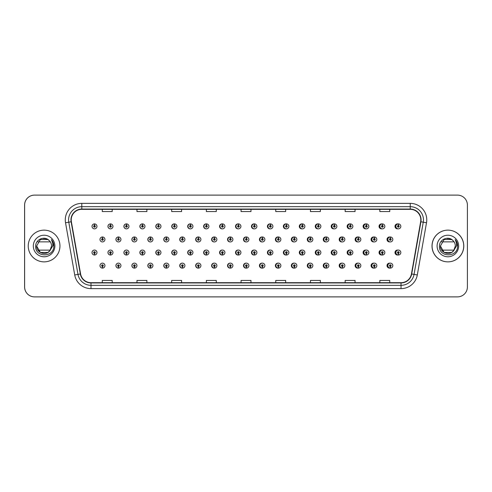 <?xml version="1.0" encoding="UTF-8"?>
<svg xmlns="http://www.w3.org/2000/svg" width="492" height="492" viewBox="0 0 492 492"><rect width="100%" height="100%" fill="white"/><g stroke="black" fill="none" stroke-linecap="round" stroke-linejoin="round"><path stroke-width="0.74" d="M112.963 226.375A2.478 2.478 0 0 0 110.595 223.897A2.478 2.478 0 0 1 112.963 226.375A2.478 2.478 0 0 1 110.485 228.854A2.478 2.478 0 0 1 108.006 226.375A2.478 2.478 0 0 1 110.38 223.897L110.448 225.545A0.824 0.824 0 0 0 109.661 226.375A0.824 0.824 0 0 0 110.485 227.199A0.824 0.824 0 0 0 111.315 226.375A0.824 0.824 0 0 0 110.522 225.545L110.595 223.897A2.478 2.478 0 0 0 107.963 226.375A2.478 2.478 0 0 0 110.466 228.854M128.959 226.375A2.478 2.478 0 0 0 126.585 223.897A2.478 2.478 0 0 1 128.959 226.375A2.478 2.478 0 0 1 126.481 228.854A2.478 2.478 0 0 1 124.002 226.375A2.478 2.478 0 0 1 126.37 223.897L126.444 225.545A0.824 0.824 0 0 0 125.651 226.375A0.824 0.824 0 0 0 126.481 227.199A0.824 0.824 0 0 0 127.305 226.375A0.824 0.824 0 0 0 126.518 225.545L126.585 223.897A2.478 2.478 0 0 0 123.91 226.375A2.478 2.478 0 0 0 126.432 228.848M142.582 223.909A2.478 2.478 0 0 0 139.857 226.375A2.478 2.478 0 0 0 142.403 228.848M158.572 223.909A2.478 2.478 0 0 0 155.804 226.375A2.478 2.478 0 0 0 158.375 228.848M174.562 223.915A2.478 2.478 0 0 0 171.745 226.375A2.478 2.478 0 0 0 174.34 228.848M190.312 223.897A2.478 2.478 0 0 0 187.692 226.375A2.478 2.478 0 0 0 190.312 228.848M206.277 223.903A2.478 2.478 0 0 0 203.639 226.375A2.478 2.478 0 0 0 206.277 228.848M222.249 223.903A2.478 2.478 0 0 0 219.586 226.375A2.478 2.478 0 0 0 222.249 228.842M238.22 223.903A2.478 2.478 0 0 0 235.533 226.375A2.478 2.478 0 0 0 238.22 228.842M254.186 223.903A2.478 2.478 0 0 0 251.48 226.375A2.478 2.478 0 0 0 254.186 228.842M270.157 223.909A2.478 2.478 0 0 0 267.427 226.375A2.478 2.478 0 0 0 270.157 228.835M286.129 223.909A2.478 2.478 0 0 0 283.374 226.375A2.478 2.478 0 0 0 286.129 228.835M302.094 223.915A2.478 2.478 0 0 0 299.314 226.375A2.478 2.478 0 0 0 302.094 228.835M318.066 223.915A2.478 2.478 0 0 0 315.261 226.375A2.478 2.478 0 0 0 318.066 228.829M334.037 223.922A2.478 2.478 0 0 0 331.208 226.375A2.478 2.478 0 0 0 334.037 228.829M350.003 223.922A2.478 2.478 0 0 0 347.155 226.375A2.478 2.478 0 0 0 350.003 228.823M365.974 223.928A2.478 2.478 0 0 0 363.102 226.375A2.478 2.478 0 0 0 365.974 228.817M381.94 223.928A2.478 2.478 0 0 0 379.049 226.375A2.478 2.478 0 0 0 381.94 228.817M397.911 223.934A2.478 2.478 0 0 0 394.996 226.375A2.478 2.478 0 0 0 397.911 228.811M246.191 263.159A2.478 2.478 0 0 0 243.503 265.625A2.478 2.478 0 0 0 246.191 268.097M246.295 268.085A2.478 2.478 0 0 0 246.504 268.048L246.449 266.781M230.225 263.159A2.478 2.478 0 0 0 227.556 265.625A2.478 2.478 0 0 0 230.225 268.097M230.299 268.091A2.478 2.478 0 0 0 230.514 268.06L230.459 266.781M214.254 263.152A2.478 2.478 0 0 0 211.615 265.625A2.478 2.478 0 0 0 214.254 268.097M211.935 265.625A2.478 2.478 0 0 0 214.309 268.103A2.478 2.478 0 0 1 211.935 265.625A2.478 2.478 0 0 1 214.414 263.146A2.478 2.478 0 0 1 216.892 265.625A2.478 2.478 0 0 1 214.524 268.103L214.45 266.455A0.824 0.824 0 0 0 215.244 265.625A0.824 0.824 0 0 0 214.414 264.801A0.824 0.824 0 0 0 213.59 265.625A0.824 0.824 0 0 0 214.377 266.455L214.309 268.103A2.478 2.478 0 0 0 214.524 268.066L214.463 266.781M198.282 263.152A2.478 2.478 0 0 0 195.668 265.625A2.478 2.478 0 0 0 198.282 268.103M195.945 265.625A2.478 2.478 0 0 0 198.313 268.103A2.478 2.478 0 0 1 195.945 265.625A2.478 2.478 0 0 1 198.424 263.146A2.478 2.478 0 0 1 200.902 265.625A2.478 2.478 0 0 1 198.528 268.103L198.46 266.455A0.824 0.824 0 0 0 199.248 265.625A0.824 0.824 0 0 0 198.424 264.801A0.824 0.824 0 0 0 197.593 265.625A0.824 0.824 0 0 0 198.387 266.455L198.313 268.103A2.478 2.478 0 0 0 198.528 268.072L198.473 266.781M166.345 263.152A2.478 2.478 0 0 0 163.775 265.625A2.478 2.478 0 0 0 166.542 268.091L166.487 266.781M182.317 263.152A2.478 2.478 0 0 0 179.721 265.625A2.478 2.478 0 0 0 182.538 268.085L182.483 266.781M118.437 263.146A2.478 2.478 0 0 0 115.934 265.625A2.478 2.478 0 0 0 118.566 268.103L118.498 266.455A0.824 0.824 0 0 0 119.285 265.625A0.824 0.824 0 0 0 118.461 264.801A0.824 0.824 0 0 0 117.631 265.625A0.824 0.824 0 0 0 118.424 266.455L118.443 265.957A0.332 0.332 0 0 1 118.129 265.625A0.332 0.332 0 0 1 118.461 265.299A0.332 0.332 0 0 1 118.793 265.625A0.332 0.332 0 0 1 118.474 265.957L118.498 266.455M134.408 263.152A2.478 2.478 0 0 0 131.881 265.625A2.478 2.478 0 0 0 134.562 268.097L134.488 266.455A0.824 0.824 0 0 0 135.282 265.625A0.824 0.824 0 0 0 134.451 264.801A0.824 0.824 0 0 0 133.627 265.625A0.824 0.824 0 0 0 134.414 266.455L134.439 265.957A0.332 0.332 0 0 1 134.119 265.625A0.332 0.332 0 0 1 134.451 265.299A0.332 0.332 0 0 1 134.783 265.625A0.332 0.332 0 0 1 134.47 265.957L134.488 266.455M150.374 263.152A2.478 2.478 0 0 0 147.828 265.625A2.478 2.478 0 0 0 150.552 268.091L150.497 266.781M262.162 263.159A2.478 2.478 0 0 0 259.45 265.625A2.478 2.478 0 0 0 262.162 268.097M278.128 263.165A2.478 2.478 0 0 0 275.397 265.625A2.478 2.478 0 0 0 278.128 268.091M294.099 263.165A2.478 2.478 0 0 0 291.344 265.625A2.478 2.478 0 0 0 294.099 268.091M310.071 263.165A2.478 2.478 0 0 0 307.291 265.625A2.478 2.478 0 0 0 310.071 268.085M326.036 263.171A2.478 2.478 0 0 0 323.238 265.625A2.478 2.478 0 0 0 326.036 268.085M342.008 263.171A2.478 2.478 0 0 0 339.185 265.625A2.478 2.478 0 0 0 342.008 268.078M357.979 263.177A2.478 2.478 0 0 0 355.132 265.625A2.478 2.478 0 0 0 357.979 268.078M373.945 263.183A2.478 2.478 0 0 0 371.073 265.625A2.478 2.478 0 0 0 373.945 268.072M389.916 263.183A2.478 2.478 0 0 0 387.019 265.625A2.478 2.478 0 0 0 389.916 268.072M102.434 266.455L102.361 268.103A2.478 2.478 0 0 0 102.576 268.103L102.502 266.455A0.824 0.824 0 0 0 103.295 265.625A0.824 0.824 0 0 0 102.465 264.801A0.824 0.824 0 0 0 101.641 265.625A0.824 0.824 0 0 0 102.434 266.455L102.453 265.957A0.332 0.332 0 0 1 102.139 265.625A0.332 0.332 0 0 1 102.465 265.299A0.332 0.332 0 0 1 102.797 265.625A0.332 0.332 0 0 1 102.484 265.957L102.502 266.455M238.22 250.071A2.478 2.478 0 0 0 235.533 252.544A2.478 2.478 0 0 0 238.22 255.01M235.951 252.544A2.478 2.478 0 0 0 238.319 255.016A2.478 2.478 0 0 1 235.951 252.544A2.478 2.478 0 0 1 238.429 250.065A2.478 2.478 0 0 1 240.908 252.544A2.478 2.478 0 0 1 238.534 255.016L238.46 253.368A0.824 0.824 0 0 0 239.253 252.544A0.824 0.824 0 0 0 238.429 251.713A0.824 0.824 0 0 0 237.599 252.544A0.824 0.824 0 0 0 238.392 253.368L238.319 255.016A2.478 2.478 0 0 0 238.534 254.967M222.249 250.071A2.478 2.478 0 0 0 219.586 252.544A2.478 2.478 0 0 0 222.249 255.016M219.955 252.544A2.478 2.478 0 0 0 222.329 255.016A2.478 2.478 0 0 1 219.955 252.544A2.478 2.478 0 0 1 222.433 250.065A2.478 2.478 0 0 1 224.912 252.544A2.478 2.478 0 0 1 222.544 255.016L222.47 253.368A0.824 0.824 0 0 0 223.257 252.544A0.824 0.824 0 0 0 222.433 251.713A0.824 0.824 0 0 0 221.609 252.544A0.824 0.824 0 0 0 222.396 253.368L222.329 255.016A2.478 2.478 0 0 0 222.538 254.973M206.277 250.071A2.478 2.478 0 0 0 203.639 252.544A2.478 2.478 0 0 0 206.277 255.016M203.965 252.544A2.478 2.478 0 0 0 206.333 255.016A2.478 2.478 0 0 1 203.965 252.544A2.478 2.478 0 0 1 206.443 250.065A2.478 2.478 0 0 1 208.922 252.544A2.478 2.478 0 0 1 206.548 255.016L206.48 253.368A0.824 0.824 0 0 0 207.267 252.544A0.824 0.824 0 0 0 206.443 251.713A0.824 0.824 0 0 0 205.613 252.544A0.824 0.824 0 0 0 206.406 253.368L206.333 255.016A2.478 2.478 0 0 0 206.548 254.985M158.375 250.065A2.478 2.478 0 0 0 155.804 252.544A2.478 2.478 0 0 0 158.572 255.004L158.498 253.368A0.824 0.824 0 0 0 159.291 252.544A0.824 0.824 0 0 0 158.467 251.713A0.824 0.824 0 0 0 157.637 252.544A0.824 0.824 0 0 0 158.43 253.368L158.449 252.87A0.332 0.332 0 0 1 158.135 252.544A0.332 0.332 0 0 1 158.467 252.212A0.332 0.332 0 0 1 158.793 252.544A0.332 0.332 0 0 1 158.479 252.87L158.498 253.368M142.403 250.065A2.478 2.478 0 0 0 139.857 252.544A2.478 2.478 0 0 0 142.582 255.01L142.508 253.368A0.824 0.824 0 0 0 143.295 252.544A0.824 0.824 0 0 0 142.471 251.713A0.824 0.824 0 0 0 141.647 252.544A0.824 0.824 0 0 0 142.434 253.368L142.459 252.87A0.332 0.332 0 0 1 142.139 252.544A0.332 0.332 0 0 1 142.471 252.212A0.332 0.332 0 0 1 142.803 252.544A0.332 0.332 0 0 1 142.483 252.87L142.508 253.368M126.432 250.065A2.478 2.478 0 0 0 123.91 252.544A2.478 2.478 0 0 0 126.585 255.01L126.518 253.368A0.824 0.824 0 0 0 127.305 252.544A0.824 0.824 0 0 0 126.481 251.713A0.824 0.824 0 0 0 125.651 252.544A0.824 0.824 0 0 0 126.444 253.368L126.462 252.87A0.332 0.332 0 0 1 126.149 252.544A0.332 0.332 0 0 1 126.481 252.212A0.332 0.332 0 0 1 126.807 252.544A0.332 0.332 0 0 1 126.493 252.87L126.518 253.368M110.466 250.065A2.478 2.478 0 0 0 107.963 252.544A2.478 2.478 0 0 0 110.595 255.016L110.522 253.368A0.824 0.824 0 0 0 111.315 252.544A0.824 0.824 0 0 0 110.485 251.713A0.824 0.824 0 0 0 109.661 252.544A0.824 0.824 0 0 0 110.448 253.368L110.472 252.87A0.332 0.332 0 0 1 110.159 252.544A0.332 0.332 0 0 1 110.485 252.212A0.332 0.332 0 0 1 110.817 252.544A0.332 0.332 0 0 1 110.503 252.87L110.522 253.368M190.312 250.065A2.478 2.478 0 0 0 187.692 252.544A2.478 2.478 0 0 0 190.312 255.016M187.969 252.544A2.478 2.478 0 0 0 190.343 255.016A2.478 2.478 0 0 1 187.969 252.544A2.478 2.478 0 0 1 190.447 250.065A2.478 2.478 0 0 1 192.925 252.544A2.478 2.478 0 0 1 190.558 255.016L190.484 253.368A0.824 0.824 0 0 0 191.277 252.544A0.824 0.824 0 0 0 190.447 251.713A0.824 0.824 0 0 0 189.623 252.544A0.824 0.824 0 0 0 190.416 253.368L190.343 255.016A2.478 2.478 0 0 0 190.558 254.991M174.34 250.065A2.478 2.478 0 0 0 171.745 252.544A2.478 2.478 0 0 0 174.562 254.997L174.494 253.368A0.824 0.824 0 0 0 175.281 252.544A0.824 0.824 0 0 0 174.457 251.713A0.824 0.824 0 0 0 173.633 252.544A0.824 0.824 0 0 0 174.42 253.368L174.445 252.87A0.332 0.332 0 0 1 174.125 252.544A0.332 0.332 0 0 1 174.457 252.212A0.332 0.332 0 0 1 174.789 252.544A0.332 0.332 0 0 1 174.469 252.87L174.494 253.368M254.186 250.077A2.478 2.478 0 0 0 251.48 252.544A2.478 2.478 0 0 0 254.186 255.01M251.941 252.544A2.478 2.478 0 0 0 254.309 255.016A2.478 2.478 0 0 1 251.941 252.544A2.478 2.478 0 0 1 254.419 250.065A2.478 2.478 0 0 1 256.898 252.544A2.478 2.478 0 0 1 254.53 255.016L254.456 253.368A0.824 0.824 0 0 0 255.243 252.544A0.824 0.824 0 0 0 254.419 251.713A0.824 0.824 0 0 0 253.595 252.544A0.824 0.824 0 0 0 254.382 253.368L254.309 255.016A2.478 2.478 0 0 0 254.524 254.954M270.157 250.077A2.478 2.478 0 0 0 267.427 252.544A2.478 2.478 0 0 0 270.157 255.01M286.129 250.077A2.478 2.478 0 0 0 283.374 252.544A2.478 2.478 0 0 0 286.129 255.004M302.094 250.084A2.478 2.478 0 0 0 299.314 252.544A2.478 2.478 0 0 0 302.094 255.004M318.066 250.084A2.478 2.478 0 0 0 315.261 252.544A2.478 2.478 0 0 0 318.066 254.997M334.037 250.09A2.478 2.478 0 0 0 331.208 252.544A2.478 2.478 0 0 0 334.037 254.997M350.003 250.09A2.478 2.478 0 0 0 347.155 252.544A2.478 2.478 0 0 0 350.003 254.991M365.974 250.096A2.478 2.478 0 0 0 363.102 252.544A2.478 2.478 0 0 0 365.974 254.991M381.94 250.102A2.478 2.478 0 0 0 379.049 252.544A2.478 2.478 0 0 0 381.94 254.985M397.911 250.102A2.478 2.478 0 0 0 394.996 252.544A2.478 2.478 0 0 0 397.911 254.979M94.458 253.368L94.384 255.016A2.478 2.478 0 0 0 94.605 255.016L94.532 253.368A0.824 0.824 0 0 0 95.319 252.544A0.824 0.824 0 0 0 94.495 251.713A0.824 0.824 0 0 0 93.671 252.544A0.824 0.824 0 0 0 94.458 253.368L94.482 252.87A0.332 0.332 0 0 1 94.163 252.544A0.332 0.332 0 0 1 94.495 252.212A0.332 0.332 0 0 1 94.827 252.544A0.332 0.332 0 0 1 94.507 252.87L94.532 253.368M246.191 236.99A2.478 2.478 0 0 0 243.503 239.456A2.478 2.478 0 0 0 246.191 241.929M230.225 236.984A2.478 2.478 0 0 0 227.556 239.456A2.478 2.478 0 0 0 230.225 241.929M214.254 236.984A2.478 2.478 0 0 0 211.615 239.456A2.478 2.478 0 0 0 214.254 241.929M198.282 236.984A2.478 2.478 0 0 0 195.668 239.456A2.478 2.478 0 0 0 198.282 241.935M168.916 239.456A2.478 2.478 0 0 0 166.548 236.984A2.478 2.478 0 0 1 168.916 239.456A2.478 2.478 0 0 1 166.437 241.935A2.478 2.478 0 0 1 163.959 239.456A2.478 2.478 0 0 1 166.327 236.984L166.401 238.632A0.824 0.824 0 0 0 165.613 239.456A0.824 0.824 0 0 0 166.437 240.287A0.824 0.824 0 0 0 167.262 239.456A0.824 0.824 0 0 0 166.474 238.632L166.548 236.984A2.478 2.478 0 0 0 163.775 239.456A2.478 2.478 0 0 0 166.345 241.935M184.906 239.456A2.478 2.478 0 0 0 182.538 236.984A2.478 2.478 0 0 1 184.906 239.456A2.478 2.478 0 0 1 182.427 241.935A2.478 2.478 0 0 1 179.949 239.456A2.478 2.478 0 0 1 182.323 236.984L182.397 238.632A0.824 0.824 0 0 0 181.603 239.456A0.824 0.824 0 0 0 182.427 240.287A0.824 0.824 0 0 0 183.258 239.456A0.824 0.824 0 0 0 182.464 238.632L182.538 236.984A2.478 2.478 0 0 0 179.721 239.456A2.478 2.478 0 0 0 182.317 241.935M120.94 239.456A2.478 2.478 0 0 0 118.566 236.984A2.478 2.478 0 0 1 120.94 239.456A2.478 2.478 0 0 1 118.461 241.935A2.478 2.478 0 0 1 115.983 239.456A2.478 2.478 0 0 1 118.351 236.984L118.424 238.632A0.824 0.824 0 0 0 117.631 239.456A0.824 0.824 0 0 0 118.461 240.287A0.824 0.824 0 0 0 119.285 239.456A0.824 0.824 0 0 0 118.498 238.632L118.566 236.984A2.478 2.478 0 0 0 115.934 239.456A2.478 2.478 0 0 0 118.437 241.935M136.93 239.456A2.478 2.478 0 0 0 134.562 236.984A2.478 2.478 0 0 1 136.93 239.456A2.478 2.478 0 0 1 134.451 241.935A2.478 2.478 0 0 1 131.973 239.456A2.478 2.478 0 0 1 134.347 236.984L134.414 238.632A0.824 0.824 0 0 0 133.627 239.456A0.824 0.824 0 0 0 134.451 240.287A0.824 0.824 0 0 0 135.282 239.456A0.824 0.824 0 0 0 134.488 238.632L134.562 236.984A2.478 2.478 0 0 0 131.881 239.456A2.478 2.478 0 0 0 134.408 241.935M152.926 239.456A2.478 2.478 0 0 0 150.552 236.984A2.478 2.478 0 0 1 152.926 239.456A2.478 2.478 0 0 1 150.447 241.935A2.478 2.478 0 0 1 147.969 239.456A2.478 2.478 0 0 1 150.337 236.984L150.411 238.632A0.824 0.824 0 0 0 149.617 239.456A0.824 0.824 0 0 0 150.447 240.287A0.824 0.824 0 0 0 151.272 239.456A0.824 0.824 0 0 0 150.478 238.632L150.552 236.984A2.478 2.478 0 0 0 147.828 239.456A2.478 2.478 0 0 0 150.374 241.935M262.162 236.99A2.478 2.478 0 0 0 259.45 239.456A2.478 2.478 0 0 0 262.162 241.923M278.128 236.99A2.478 2.478 0 0 0 275.397 239.456A2.478 2.478 0 0 0 278.128 241.923M294.099 236.996A2.478 2.478 0 0 0 291.344 239.456A2.478 2.478 0 0 0 294.099 241.923M310.071 236.996A2.478 2.478 0 0 0 307.291 239.456A2.478 2.478 0 0 0 310.071 241.916M326.036 237.003A2.478 2.478 0 0 0 323.238 239.456A2.478 2.478 0 0 0 326.036 241.916M342.008 237.003A2.478 2.478 0 0 0 339.185 239.456A2.478 2.478 0 0 0 342.008 241.91M357.979 237.009A2.478 2.478 0 0 0 355.132 239.456A2.478 2.478 0 0 0 357.979 241.91M373.945 237.009A2.478 2.478 0 0 0 371.073 239.456A2.478 2.478 0 0 0 373.945 241.904M389.916 237.015A2.478 2.478 0 0 0 387.019 239.456A2.478 2.478 0 0 0 389.916 241.898M190.558 223.928A2.478 2.478 0 0 0 190.343 223.903L190.416 225.545A0.824 0.824 0 0 0 189.623 226.375A0.824 0.824 0 0 0 190.447 227.199A0.824 0.824 0 0 0 191.277 226.375A0.824 0.824 0 0 0 190.484 225.545L190.465 226.043A0.332 0.332 0 0 1 190.779 226.375A0.332 0.332 0 0 1 190.447 226.701A0.332 0.332 0 0 1 190.121 226.375A0.332 0.332 0 0 1 190.435 226.043L190.416 225.545M206.548 223.934A2.478 2.478 0 0 0 206.333 223.903L206.406 225.545A0.824 0.824 0 0 0 205.613 226.375A0.824 0.824 0 0 0 206.443 227.199A0.824 0.824 0 0 0 207.267 226.375A0.824 0.824 0 0 0 206.48 225.545L206.456 226.043A0.332 0.332 0 0 1 206.769 226.375A0.332 0.332 0 0 1 206.443 226.701A0.332 0.332 0 0 1 206.111 226.375A0.332 0.332 0 0 1 206.425 226.043L206.406 225.545M94.532 225.545L94.605 223.897A2.478 2.478 0 0 0 94.384 223.897L94.458 225.545A0.824 0.824 0 0 0 93.671 226.375A0.824 0.824 0 0 0 94.495 227.199A0.824 0.824 0 0 0 95.319 226.375A0.824 0.824 0 0 0 94.532 225.545L94.507 226.043A0.332 0.332 0 0 1 94.827 226.375A0.332 0.332 0 0 1 94.495 226.701A0.332 0.332 0 0 1 94.163 226.375A0.332 0.332 0 0 1 94.482 226.043L94.458 225.545M246.504 237.033A2.478 2.478 0 0 0 246.295 236.996L246.351 238.3M230.514 237.027A2.478 2.478 0 0 0 230.299 236.996L230.373 238.632A0.824 0.824 0 0 0 229.579 239.456A0.824 0.824 0 0 0 230.41 240.287A0.824 0.824 0 0 0 231.234 239.456A0.824 0.824 0 0 0 230.44 238.632L230.422 239.13A0.332 0.332 0 0 1 230.736 239.456A0.332 0.332 0 0 1 230.41 239.788A0.332 0.332 0 0 1 230.078 239.456A0.332 0.332 0 0 1 230.391 239.13L230.373 238.632M214.524 237.015A2.478 2.478 0 0 0 214.309 236.99L214.377 238.632A0.824 0.824 0 0 0 213.59 239.456A0.824 0.824 0 0 0 214.414 240.287A0.824 0.824 0 0 0 215.244 239.456A0.824 0.824 0 0 0 214.45 238.632L214.432 239.13A0.332 0.332 0 0 1 214.746 239.456A0.332 0.332 0 0 1 214.414 239.788A0.332 0.332 0 0 1 214.082 239.456A0.332 0.332 0 0 1 214.401 239.13L214.377 238.632M198.528 237.009A2.478 2.478 0 0 0 198.313 236.984L198.387 238.632A0.824 0.824 0 0 0 197.593 239.456A0.824 0.824 0 0 0 198.424 240.287A0.824 0.824 0 0 0 199.248 239.456A0.824 0.824 0 0 0 198.46 238.632L198.436 239.13A0.332 0.332 0 0 1 198.756 239.456A0.332 0.332 0 0 1 198.424 239.788A0.332 0.332 0 0 1 198.092 239.456A0.332 0.332 0 0 1 198.405 239.13L198.387 238.632M262.5 237.046A2.478 2.478 0 0 0 262.285 237.003L262.359 238.632A0.824 0.824 0 0 0 261.566 239.456A0.824 0.824 0 0 0 262.39 240.287A0.824 0.824 0 0 0 263.22 239.456A0.824 0.824 0 0 0 262.427 238.632L262.408 239.13A0.332 0.332 0 0 1 262.722 239.456A0.332 0.332 0 0 1 262.39 239.788A0.332 0.332 0 0 1 262.064 239.456A0.332 0.332 0 0 1 262.377 239.13L262.359 238.632M102.502 238.632L102.576 236.984A2.478 2.478 0 0 0 102.361 236.984L102.434 238.632A0.824 0.824 0 0 0 101.641 239.456A0.824 0.824 0 0 0 102.465 240.287A0.824 0.824 0 0 0 103.295 239.456A0.824 0.824 0 0 0 102.502 238.632L102.484 239.13A0.332 0.332 0 0 1 102.797 239.456A0.332 0.332 0 0 1 102.465 239.788A0.332 0.332 0 0 1 102.139 239.456A0.332 0.332 0 0 1 102.453 239.13L102.434 238.632M28.235 246A15.861 15.861 0 0 0 44.096 261.861A15.861 15.861 0 0 0 59.956 246A15.861 15.861 0 0 0 44.096 230.139A15.861 15.861 0 0 0 28.235 246A15.861 15.861 0 0 0 44.096 261.861A15.861 15.861 0 0 0 59.956 246A15.861 15.861 0 0 0 44.096 230.139A15.861 15.861 0 0 0 28.235 246M432.081 246A15.861 15.861 0 0 0 447.935 261.861A15.861 15.861 0 0 0 463.796 246A15.861 15.861 0 0 0 447.935 230.139A15.861 15.861 0 0 0 432.081 246M71.223 219.899A10.572 10.572 0 0 1 81.795 209.321L410.236 209.321A10.572 10.572 0 0 1 420.648 221.732L411.447 273.939A10.572 10.572 0 0 1 401.029 282.679L91.002 282.679A10.572 10.572 0 0 1 80.59 273.939L71.383 221.732A10.572 10.572 0 0 1 71.223 219.899M70.959 219.899A10.836 10.836 0 0 0 71.125 221.781L80.331 273.983A10.836 10.836 0 0 0 91.002 282.943L401.029 282.943A10.836 10.836 0 0 0 411.706 273.983L420.912 221.781A10.836 10.836 0 0 0 410.236 209.057L81.795 209.057A10.836 10.836 0 0 0 70.959 219.899M65.528 222.765A16.519 16.519 0 0 1 81.795 203.374L410.236 203.374A16.519 16.519 0 0 1 426.509 222.765L417.302 274.973A16.519 16.519 0 0 1 401.029 288.626L91.002 288.626A16.519 16.519 0 0 1 74.729 274.973L65.528 222.765L68.782 222.193A13.216 13.216 0 0 1 81.795 206.677L410.236 206.677A13.216 13.216 0 0 1 423.255 222.193L414.049 274.401A13.216 13.216 0 0 1 401.029 285.323L91.002 285.323A13.216 13.216 0 0 1 77.988 274.401L68.782 222.193A13.216 13.216 0 0 1 68.579 219.899M467.4 205.029A9.914 9.914 0 0 0 457.486 195.115L34.545 195.115A9.914 9.914 0 0 0 24.631 205.029L24.631 286.971A9.914 9.914 0 0 0 34.545 296.885L457.486 296.885A9.914 9.914 0 0 0 467.4 286.971L467.4 205.029M241.062 209.321L241.062 211.56L250.975 211.56L250.975 209.321M206.363 209.321L206.363 211.56L216.277 211.56L216.277 209.321M171.671 209.321L171.671 211.56L181.585 211.56L181.585 209.321M136.979 209.321L136.979 211.56L146.887 211.56L146.887 209.321M102.281 209.321L102.281 211.56L112.194 211.56L112.194 209.321M275.754 209.321L275.754 211.56L285.668 211.56L285.668 209.321M310.452 209.321L310.452 211.56L320.36 211.56L320.36 209.321M345.144 209.321L345.144 211.56L355.058 211.56L355.058 209.321M379.836 209.321L379.836 211.56L389.75 211.56L389.75 209.321M250.975 282.679L250.975 280.44L241.062 280.44L241.062 282.679M216.277 282.679L216.277 280.44L206.363 280.44L206.363 282.679M181.585 282.679L181.585 280.44L171.671 280.44L171.671 282.679M146.887 282.679L146.887 280.44L136.979 280.44L136.979 282.679M112.194 282.679L112.194 280.44L102.281 280.44L102.281 282.679M285.668 282.679L285.668 280.44L275.754 280.44L275.754 282.679M320.36 282.679L320.36 280.44L310.452 280.44L310.452 282.679M355.058 282.679L355.058 280.44L345.144 280.44L345.144 282.679M389.75 282.679L389.75 280.44L379.836 280.44L379.836 282.679M457.455 195.115L34.514 195.115A9.914 9.914 0 0 0 24.6 205.029L24.6 286.971A9.914 9.914 0 0 0 34.514 296.885L457.455 296.885M104.944 239.456A2.478 2.478 0 0 0 102.576 236.984A2.478 2.478 0 0 1 104.944 239.456A2.478 2.478 0 0 1 102.465 241.935A2.478 2.478 0 0 1 99.987 239.456A2.478 2.478 0 0 1 102.361 236.984M92.016 252.544A2.478 2.478 0 0 0 94.384 255.016A2.478 2.478 0 0 1 92.016 252.544A2.478 2.478 0 0 1 94.495 250.065A2.478 2.478 0 0 1 96.973 252.544A2.478 2.478 0 0 1 94.605 255.016M99.987 265.625A2.478 2.478 0 0 0 102.361 268.103A2.478 2.478 0 0 1 99.987 265.625A2.478 2.478 0 0 1 102.465 263.146A2.478 2.478 0 0 1 104.944 265.625A2.478 2.478 0 0 1 102.576 268.103M96.973 226.375A2.478 2.478 0 0 0 94.605 223.897A2.478 2.478 0 0 1 96.973 226.375A2.478 2.478 0 0 1 94.495 228.854A2.478 2.478 0 0 1 92.016 226.375A2.478 2.478 0 0 1 94.384 223.897M47.829 252.47A7.472 7.472 0 0 0 50.319 250.133L37.872 250.133M49.754 250.877L47.829 252.47L40.362 252.47L36.623 246L40.362 239.53L47.829 239.53L48.997 240.367C44.391 235.545 35.584 239.512 35.664 246C34.821 257.531 53.517 257.833 53.819 246.56L53.837 246C53.806 243.552 52.995 241.4 51.389 239.542C52.607 241.547 53.038 243.7 52.681 246L49.846 250.766L47.829 252.47L40.362 252.47L36.623 246L40.362 252.47L47.829 252.47L49.846 250.766L47.829 252.47L40.362 252.47L36.623 246L40.362 252.47L47.829 252.47L49.846 250.766L48.167 252.261L49.846 250.766L51.562 246C51.525 243.749 50.664 241.873 48.997 240.367A7.472 7.472 0 0 0 43.45 238.558M36.623 246C36.242 252.63 45.633 256.117 49.68 250.957L48.216 252.23M33.321 246A10.775 10.775 0 0 0 44.096 256.775A10.775 10.775 0 0 0 54.87 246A10.775 10.775 0 0 0 44.096 235.225A10.775 10.775 0 0 0 33.321 246M37.872 241.867L49.606 241.867M51.463 239.629L53.831 246.283L51.463 239.629M463.735 246A15.861 15.861 0 0 0 447.874 230.139A15.861 15.861 0 0 0 432.013 246A15.861 15.861 0 0 0 447.874 261.861A15.861 15.861 0 0 0 463.735 246M451.607 252.47A7.472 7.472 0 0 0 454.098 250.133L441.65 250.133M453.532 250.877L452.554 251.818M440.401 246L444.135 239.53L451.607 239.53L452.775 240.367C448.169 235.545 439.362 239.512 439.436 246C438.6 257.531 457.296 257.833 457.597 246.56L457.615 246C457.585 243.552 456.773 241.4 455.168 239.542C456.385 241.547 456.816 243.7 456.453 246L453.624 250.766L451.607 252.47L444.135 252.47L440.401 246C440.02 252.63 449.411 256.117 453.458 250.957L452 252.224M451.982 252.236L453.624 250.766L455.34 246C455.297 243.749 454.442 241.873 452.775 240.367A7.472 7.472 0 0 0 447.228 238.558M437.099 246A10.775 10.775 0 0 0 447.874 256.775A10.775 10.775 0 0 0 458.649 246A10.775 10.775 0 0 0 447.874 235.225A10.775 10.775 0 0 0 437.099 246M441.65 241.867L453.384 241.867M455.241 239.629L457.609 246.283L455.241 239.629M118.498 238.632L118.474 239.13A0.332 0.332 0 0 1 118.793 239.456A0.332 0.332 0 0 1 118.461 239.788A0.332 0.332 0 0 1 118.129 239.456A0.332 0.332 0 0 1 118.443 239.13L118.424 238.632M134.488 238.632L134.47 239.13A0.332 0.332 0 0 1 134.783 239.456A0.332 0.332 0 0 1 134.451 239.788A0.332 0.332 0 0 1 134.119 239.456A0.332 0.332 0 0 1 134.439 239.13L134.414 238.632M150.478 238.632L150.46 239.13A0.332 0.332 0 0 1 150.773 239.456A0.332 0.332 0 0 1 150.447 239.788A0.332 0.332 0 0 1 150.115 239.456A0.332 0.332 0 0 1 150.429 239.13L150.411 238.632M150.392 238.3L150.337 236.984M166.474 238.632L166.45 239.13A0.332 0.332 0 0 1 166.77 239.456A0.332 0.332 0 0 1 166.437 239.788A0.332 0.332 0 0 1 166.105 239.456A0.332 0.332 0 0 1 166.425 239.13L166.401 238.632M166.388 238.3L166.327 236.984M118.424 266.455L118.351 268.103A2.478 2.478 0 0 1 115.983 265.625A2.478 2.478 0 0 1 118.461 263.146A2.478 2.478 0 0 1 120.94 265.625A2.478 2.478 0 0 1 118.566 268.103M118.351 268.103L118.351 268.103A2.478 2.478 0 0 1 115.983 265.625M134.414 266.455L134.347 268.103A2.478 2.478 0 0 1 131.973 265.625A2.478 2.478 0 0 1 134.451 263.146A2.478 2.478 0 0 1 136.93 265.625A2.478 2.478 0 0 1 134.562 268.103M134.347 268.103L134.347 268.103A2.478 2.478 0 0 1 131.973 265.625M150.411 266.455L150.337 268.103A2.478 2.478 0 0 1 147.969 265.625A2.478 2.478 0 0 1 150.447 263.146A2.478 2.478 0 0 1 152.926 265.625A2.478 2.478 0 0 1 150.552 268.103L150.478 266.455A0.824 0.824 0 0 0 151.272 265.625A0.824 0.824 0 0 0 150.447 264.801A0.824 0.824 0 0 0 149.617 265.625A0.824 0.824 0 0 0 150.411 266.455L150.429 265.957A0.332 0.332 0 0 1 150.115 265.625A0.332 0.332 0 0 1 150.447 265.299A0.332 0.332 0 0 1 150.773 265.625A0.332 0.332 0 0 1 150.46 265.957L150.478 266.455M150.337 268.103L150.337 268.103A2.478 2.478 0 0 1 147.969 265.625M166.401 266.455L166.327 268.103A2.478 2.478 0 0 1 163.959 265.625A2.478 2.478 0 0 1 166.437 263.146A2.478 2.478 0 0 1 168.916 265.625A2.478 2.478 0 0 1 166.548 268.103L166.474 266.455A0.824 0.824 0 0 0 167.262 265.625A0.824 0.824 0 0 0 166.437 264.801A0.824 0.824 0 0 0 165.613 265.625A0.824 0.824 0 0 0 166.401 266.455L166.425 265.957A0.332 0.332 0 0 1 166.105 265.625A0.332 0.332 0 0 1 166.437 265.299A0.332 0.332 0 0 1 166.77 265.625A0.332 0.332 0 0 1 166.45 265.957L166.474 266.455M166.327 268.103L166.327 268.103A2.478 2.478 0 0 1 163.959 265.625M110.448 253.368L110.38 255.016A2.478 2.478 0 0 1 108.006 252.544A2.478 2.478 0 0 1 110.485 250.065A2.478 2.478 0 0 1 112.963 252.544A2.478 2.478 0 0 1 110.595 255.016M110.38 255.016L110.38 255.022A2.478 2.478 0 0 1 108.006 252.544M126.444 253.368L126.37 255.016A2.478 2.478 0 0 1 124.002 252.544A2.478 2.478 0 0 1 126.481 250.065A2.478 2.478 0 0 1 128.959 252.544A2.478 2.478 0 0 1 126.585 255.016M126.37 255.016L126.37 255.022A2.478 2.478 0 0 1 124.002 252.544M142.434 253.368L142.366 255.016A2.478 2.478 0 0 1 139.992 252.544A2.478 2.478 0 0 1 142.471 250.065A2.478 2.478 0 0 1 144.949 252.544A2.478 2.478 0 0 1 142.582 255.016M142.366 255.016L142.366 255.022A2.478 2.478 0 0 1 139.992 252.544M158.43 253.368L158.356 255.016A2.478 2.478 0 0 1 155.989 252.544A2.478 2.478 0 0 1 158.467 250.065A2.478 2.478 0 0 1 160.945 252.544A2.478 2.478 0 0 1 158.572 255.016M158.356 255.016L158.356 255.022A2.478 2.478 0 0 1 155.989 252.544M110.522 225.545L110.503 226.043A0.332 0.332 0 0 1 110.817 226.375A0.332 0.332 0 0 1 110.485 226.701A0.332 0.332 0 0 1 110.159 226.375A0.332 0.332 0 0 1 110.472 226.043L110.448 225.545M126.518 225.545L126.493 226.043A0.332 0.332 0 0 1 126.807 226.375A0.332 0.332 0 0 1 126.481 226.701A0.332 0.332 0 0 1 126.149 226.375A0.332 0.332 0 0 1 126.462 226.043L126.444 225.545M142.508 225.545L142.582 223.897A2.478 2.478 0 0 1 144.949 226.375A2.478 2.478 0 0 1 142.471 228.854A2.478 2.478 0 0 1 139.992 226.375A2.478 2.478 0 0 1 142.366 223.897L142.434 225.545A0.824 0.824 0 0 0 141.647 226.375A0.824 0.824 0 0 0 142.471 227.199A0.824 0.824 0 0 0 143.295 226.375A0.824 0.824 0 0 0 142.508 225.545L142.483 226.043A0.332 0.332 0 0 1 142.803 226.375A0.332 0.332 0 0 1 142.471 226.701A0.332 0.332 0 0 1 142.139 226.375A0.332 0.332 0 0 1 142.459 226.043L142.434 225.545M158.498 225.545L158.572 223.897A2.478 2.478 0 0 1 160.945 226.375A2.478 2.478 0 0 1 158.467 228.854A2.478 2.478 0 0 1 155.989 226.375A2.478 2.478 0 0 1 158.356 223.897L158.43 225.545A0.824 0.824 0 0 0 157.637 226.375A0.824 0.824 0 0 0 158.467 227.199A0.824 0.824 0 0 0 159.291 226.375A0.824 0.824 0 0 0 158.498 225.545L158.479 226.043A0.332 0.332 0 0 1 158.793 226.375A0.332 0.332 0 0 1 158.467 226.701A0.332 0.332 0 0 1 158.135 226.375A0.332 0.332 0 0 1 158.449 226.043L158.43 225.545M174.494 225.545L174.568 223.897A2.478 2.478 0 0 1 176.935 226.375A2.478 2.478 0 0 1 174.457 228.854A2.478 2.478 0 0 1 171.979 226.375A2.478 2.478 0 0 1 174.346 223.897L174.42 225.545A0.824 0.824 0 0 0 173.633 226.375A0.824 0.824 0 0 0 174.457 227.199A0.824 0.824 0 0 0 175.281 226.375A0.824 0.824 0 0 0 174.494 225.545L174.469 226.043A0.332 0.332 0 0 1 174.789 226.375A0.332 0.332 0 0 1 174.457 226.701A0.332 0.332 0 0 1 174.125 226.375A0.332 0.332 0 0 1 174.445 226.043L174.42 225.545M190.484 225.545L190.558 223.897A2.478 2.478 0 0 1 192.925 226.375A2.478 2.478 0 0 1 190.447 228.854A2.478 2.478 0 0 1 187.969 226.375A2.478 2.478 0 0 1 190.343 223.897M206.48 225.545L206.548 223.897A2.478 2.478 0 0 1 208.922 226.375A2.478 2.478 0 0 1 206.443 228.854A2.478 2.478 0 0 1 203.965 226.375A2.478 2.478 0 0 1 206.333 223.897M222.47 225.545L222.544 223.897A2.478 2.478 0 0 1 224.912 226.375A2.478 2.478 0 0 1 222.433 228.854A2.478 2.478 0 0 1 219.955 226.375A2.478 2.478 0 0 1 222.329 223.897L222.396 225.545A0.824 0.824 0 0 0 221.609 226.375A0.824 0.824 0 0 0 222.433 227.199A0.824 0.824 0 0 0 223.257 226.375A0.824 0.824 0 0 0 222.47 225.545L222.452 226.043A0.332 0.332 0 0 1 222.765 226.375A0.332 0.332 0 0 1 222.433 226.701A0.332 0.332 0 0 1 222.101 226.375A0.332 0.332 0 0 1 222.421 226.043L222.396 225.545M238.46 225.545L238.534 223.897A2.478 2.478 0 0 1 240.908 226.375A2.478 2.478 0 0 1 238.429 228.854A2.478 2.478 0 0 1 235.951 226.375A2.478 2.478 0 0 1 238.319 223.897L238.392 225.545A0.824 0.824 0 0 0 237.599 226.375A0.824 0.824 0 0 0 238.429 227.199A0.824 0.824 0 0 0 239.253 226.375A0.824 0.824 0 0 0 238.46 225.545L238.442 226.043A0.332 0.332 0 0 1 238.755 226.375A0.332 0.332 0 0 1 238.429 226.701A0.332 0.332 0 0 1 238.097 226.375A0.332 0.332 0 0 1 238.411 226.043L238.392 225.545M254.456 225.545L254.53 223.897A2.478 2.478 0 0 1 256.898 226.375A2.478 2.478 0 0 1 254.419 228.854A2.478 2.478 0 0 1 251.941 226.375A2.478 2.478 0 0 1 254.309 223.897L254.382 225.545A0.824 0.824 0 0 0 253.595 226.375A0.824 0.824 0 0 0 254.419 227.199A0.824 0.824 0 0 0 255.243 226.375A0.824 0.824 0 0 0 254.456 225.545L254.432 226.043A0.332 0.332 0 0 1 254.751 226.375A0.332 0.332 0 0 1 254.419 226.701A0.332 0.332 0 0 1 254.087 226.375A0.332 0.332 0 0 1 254.407 226.043L254.382 225.545M270.446 225.545L270.52 223.897A2.478 2.478 0 0 1 272.888 226.375A2.478 2.478 0 0 1 270.409 228.854A2.478 2.478 0 0 1 267.931 226.375A2.478 2.478 0 0 1 270.305 223.897L270.379 225.545A0.824 0.824 0 0 0 269.585 226.375A0.824 0.824 0 0 0 270.409 227.199A0.824 0.824 0 0 0 271.24 226.375A0.824 0.824 0 0 0 270.446 225.545L270.428 226.043A0.332 0.332 0 0 1 270.741 226.375A0.332 0.332 0 0 1 270.409 226.701A0.332 0.332 0 0 1 270.083 226.375A0.332 0.332 0 0 1 270.397 226.043L270.379 225.545M286.442 225.545L286.51 223.897A2.478 2.478 0 0 1 288.884 226.375A2.478 2.478 0 0 1 286.405 228.854A2.478 2.478 0 0 1 283.927 226.375A2.478 2.478 0 0 1 286.295 223.897L286.369 225.545A0.824 0.824 0 0 0 285.575 226.375A0.824 0.824 0 0 0 286.405 227.199A0.824 0.824 0 0 0 287.23 226.375A0.824 0.824 0 0 0 286.442 225.545L286.418 226.043A0.332 0.332 0 0 1 286.738 226.375A0.332 0.332 0 0 1 286.405 226.701A0.332 0.332 0 0 1 286.073 226.375A0.332 0.332 0 0 1 286.387 226.043L286.369 225.545M302.432 225.545L302.506 223.897A2.478 2.478 0 0 1 304.874 226.375A2.478 2.478 0 0 1 302.395 228.854A2.478 2.478 0 0 1 299.917 226.375A2.478 2.478 0 0 1 302.291 223.897L302.359 225.545A0.824 0.824 0 0 0 301.571 226.375A0.824 0.824 0 0 0 302.395 227.199A0.824 0.824 0 0 0 303.22 226.375A0.824 0.824 0 0 0 302.432 225.545L302.414 226.043A0.332 0.332 0 0 1 302.728 226.375A0.332 0.332 0 0 1 302.395 226.701A0.332 0.332 0 0 1 302.063 226.375A0.332 0.332 0 0 1 302.383 226.043L302.359 225.545M318.422 225.545L318.496 223.897A2.478 2.478 0 0 1 320.87 226.375A2.478 2.478 0 0 1 318.392 228.854A2.478 2.478 0 0 1 315.913 226.375A2.478 2.478 0 0 1 318.281 223.897L318.355 225.545A0.824 0.824 0 0 0 317.561 226.375A0.824 0.824 0 0 0 318.392 227.199A0.824 0.824 0 0 0 319.216 226.375A0.824 0.824 0 0 0 318.422 225.545L318.404 226.043A0.332 0.332 0 0 1 318.718 226.375A0.332 0.332 0 0 1 318.392 226.701A0.332 0.332 0 0 1 318.06 226.375A0.332 0.332 0 0 1 318.373 226.043L318.355 225.545M334.419 225.545L334.492 223.897A2.478 2.478 0 0 1 336.86 226.375A2.478 2.478 0 0 1 334.382 228.854A2.478 2.478 0 0 1 331.903 226.375A2.478 2.478 0 0 1 334.271 223.897L334.345 225.545A0.824 0.824 0 0 0 333.558 226.375A0.824 0.824 0 0 0 334.382 227.199A0.824 0.824 0 0 0 335.206 226.375A0.824 0.824 0 0 0 334.419 225.545L334.394 226.043A0.332 0.332 0 0 1 334.714 226.375A0.332 0.332 0 0 1 334.382 226.701A0.332 0.332 0 0 1 334.05 226.375A0.332 0.332 0 0 1 334.369 226.043L334.345 225.545M350.409 225.545L350.482 223.897A2.478 2.478 0 0 1 352.85 226.375A2.478 2.478 0 0 1 350.372 228.854A2.478 2.478 0 0 1 347.893 226.375A2.478 2.478 0 0 1 350.267 223.897L350.341 225.545A0.824 0.824 0 0 0 349.548 226.375A0.824 0.824 0 0 0 350.372 227.199A0.824 0.824 0 0 0 351.202 226.375A0.824 0.824 0 0 0 350.409 225.545L350.39 226.043A0.332 0.332 0 0 1 350.704 226.375A0.332 0.332 0 0 1 350.372 226.701A0.332 0.332 0 0 1 350.046 226.375A0.332 0.332 0 0 1 350.359 226.043L350.341 225.545M366.405 225.545L366.472 223.897A2.478 2.478 0 0 1 368.846 226.375A2.478 2.478 0 0 1 366.368 228.854A2.478 2.478 0 0 1 363.889 226.375A2.478 2.478 0 0 1 366.257 223.897L366.331 225.545A0.824 0.824 0 0 0 365.538 226.375A0.824 0.824 0 0 0 366.368 227.199A0.824 0.824 0 0 0 367.192 226.375A0.824 0.824 0 0 0 366.405 225.545L366.38 226.043A0.332 0.332 0 0 1 366.7 226.375A0.332 0.332 0 0 1 366.368 226.701A0.332 0.332 0 0 1 366.036 226.375A0.332 0.332 0 0 1 366.349 226.043L366.331 225.545M382.395 225.545L382.469 223.897A2.478 2.478 0 0 1 384.836 226.375A2.478 2.478 0 0 1 382.358 228.854A2.478 2.478 0 0 1 379.879 226.375A2.478 2.478 0 0 1 382.253 223.897L382.321 225.545A0.824 0.824 0 0 0 381.534 226.375A0.824 0.824 0 0 0 382.358 227.199A0.824 0.824 0 0 0 383.188 226.375A0.824 0.824 0 0 0 382.395 225.545L382.376 226.043A0.332 0.332 0 0 1 382.69 226.375A0.332 0.332 0 0 1 382.358 226.701A0.332 0.332 0 0 1 382.026 226.375A0.332 0.332 0 0 1 382.346 226.043L382.321 225.545M398.385 225.545L398.458 223.897A2.478 2.478 0 0 1 400.832 226.375A2.478 2.478 0 0 1 398.354 228.854A2.478 2.478 0 0 1 395.876 226.375A2.478 2.478 0 0 1 398.243 223.897L398.317 225.545A0.824 0.824 0 0 0 397.524 226.375A0.824 0.824 0 0 0 398.354 227.199A0.824 0.824 0 0 0 399.178 226.375A0.824 0.824 0 0 0 398.385 225.545L398.366 226.043A0.332 0.332 0 0 1 398.68 226.375A0.332 0.332 0 0 1 398.354 226.701A0.332 0.332 0 0 1 398.022 226.375A0.332 0.332 0 0 1 398.336 226.043L398.317 225.545M182.464 238.632L182.446 239.13A0.332 0.332 0 0 1 182.76 239.456A0.332 0.332 0 0 1 182.427 239.788A0.332 0.332 0 0 1 182.102 239.456A0.332 0.332 0 0 1 182.415 239.13L182.397 238.632M182.378 238.3L182.323 236.984M198.46 238.632L198.528 236.984A2.478 2.478 0 0 1 200.902 239.456A2.478 2.478 0 0 1 198.424 241.935A2.478 2.478 0 0 1 195.945 239.456A2.478 2.478 0 0 1 198.313 236.984L198.374 238.3M214.45 238.632L214.524 236.984A2.478 2.478 0 0 1 216.892 239.456A2.478 2.478 0 0 1 214.414 241.935A2.478 2.478 0 0 1 211.935 239.456A2.478 2.478 0 0 1 214.309 236.984L214.364 238.3M230.44 238.632L230.514 236.984A2.478 2.478 0 0 1 232.888 239.456A2.478 2.478 0 0 1 230.41 241.935A2.478 2.478 0 0 1 227.931 239.456A2.478 2.478 0 0 1 230.299 236.984L230.354 238.3M174.42 253.368L174.346 255.016A2.478 2.478 0 0 1 171.979 252.544A2.478 2.478 0 0 1 174.457 250.065A2.478 2.478 0 0 1 176.935 252.544A2.478 2.478 0 0 1 174.568 255.016M190.416 253.368L190.435 252.87A0.332 0.332 0 0 1 190.121 252.544A0.332 0.332 0 0 1 190.447 252.212A0.332 0.332 0 0 1 190.779 252.544A0.332 0.332 0 0 1 190.465 252.87L190.484 253.368M206.406 253.368L206.425 252.87A0.332 0.332 0 0 1 206.111 252.544A0.332 0.332 0 0 1 206.443 252.212A0.332 0.332 0 0 1 206.769 252.544A0.332 0.332 0 0 1 206.456 252.87L206.48 253.368M222.396 253.368L222.421 252.87A0.332 0.332 0 0 1 222.101 252.544A0.332 0.332 0 0 1 222.433 252.212A0.332 0.332 0 0 1 222.765 252.544A0.332 0.332 0 0 1 222.452 252.87L222.47 253.368M182.397 266.455L182.323 268.103A2.478 2.478 0 0 1 179.949 265.625A2.478 2.478 0 0 1 182.427 263.146A2.478 2.478 0 0 1 184.906 265.625A2.478 2.478 0 0 1 182.538 268.103L182.464 266.455A0.824 0.824 0 0 0 183.258 265.625A0.824 0.824 0 0 0 182.427 264.801A0.824 0.824 0 0 0 181.603 265.625A0.824 0.824 0 0 0 182.397 266.455L182.415 265.957A0.332 0.332 0 0 1 182.102 265.625A0.332 0.332 0 0 1 182.427 265.299A0.332 0.332 0 0 1 182.76 265.625A0.332 0.332 0 0 1 182.446 265.957L182.464 266.455M198.387 266.455L198.405 265.957A0.332 0.332 0 0 1 198.092 265.625A0.332 0.332 0 0 1 198.424 265.299A0.332 0.332 0 0 1 198.756 265.625A0.332 0.332 0 0 1 198.436 265.957L198.46 266.455M214.377 266.455L214.401 265.957A0.332 0.332 0 0 1 214.082 265.625A0.332 0.332 0 0 1 214.414 265.299A0.332 0.332 0 0 1 214.746 265.625A0.332 0.332 0 0 1 214.432 265.957L214.45 266.455M246.437 238.632L246.51 236.984A2.478 2.478 0 0 1 248.878 239.456A2.478 2.478 0 0 1 246.4 241.935A2.478 2.478 0 0 1 243.921 239.456A2.478 2.478 0 0 1 246.289 236.984L246.363 238.632A0.824 0.824 0 0 0 245.576 239.456A0.824 0.824 0 0 0 246.4 240.287A0.824 0.824 0 0 0 247.224 239.456A0.824 0.824 0 0 0 246.437 238.632L246.412 239.13A0.332 0.332 0 0 1 246.732 239.456A0.332 0.332 0 0 1 246.4 239.788A0.332 0.332 0 0 1 246.068 239.456A0.332 0.332 0 0 1 246.387 239.13L246.363 238.632M262.427 238.632L262.5 236.984A2.478 2.478 0 0 1 264.868 239.456A2.478 2.478 0 0 1 262.39 241.935A2.478 2.478 0 0 1 259.911 239.456A2.478 2.478 0 0 1 262.285 236.984M278.423 238.632L278.49 236.984A2.478 2.478 0 0 1 280.864 239.456A2.478 2.478 0 0 1 278.386 241.935A2.478 2.478 0 0 1 275.907 239.456A2.478 2.478 0 0 1 278.275 236.984L278.349 238.632A0.824 0.824 0 0 0 277.556 239.456A0.824 0.824 0 0 0 278.386 240.287A0.824 0.824 0 0 0 279.21 239.456A0.824 0.824 0 0 0 278.423 238.632L278.398 239.13A0.332 0.332 0 0 1 278.718 239.456A0.332 0.332 0 0 1 278.386 239.788A0.332 0.332 0 0 1 278.054 239.456A0.332 0.332 0 0 1 278.367 239.13L278.349 238.632M294.413 238.632L294.487 236.984A2.478 2.478 0 0 1 296.854 239.456A2.478 2.478 0 0 1 294.376 241.935A2.478 2.478 0 0 1 291.897 239.456A2.478 2.478 0 0 1 294.271 236.984L294.339 238.632A0.824 0.824 0 0 0 293.552 239.456A0.824 0.824 0 0 0 294.376 240.287A0.824 0.824 0 0 0 295.206 239.456A0.824 0.824 0 0 0 294.413 238.632L294.394 239.13A0.332 0.332 0 0 1 294.708 239.456A0.332 0.332 0 0 1 294.376 239.788A0.332 0.332 0 0 1 294.044 239.456A0.332 0.332 0 0 1 294.364 239.13L294.339 238.632M310.403 238.632L310.477 236.984A2.478 2.478 0 0 1 312.851 239.456A2.478 2.478 0 0 1 310.372 241.935A2.478 2.478 0 0 1 307.894 239.456A2.478 2.478 0 0 1 310.261 236.984L310.335 238.632A0.824 0.824 0 0 0 309.542 239.456A0.824 0.824 0 0 0 310.372 240.287A0.824 0.824 0 0 0 311.196 239.456A0.824 0.824 0 0 0 310.403 238.632L310.384 239.13A0.332 0.332 0 0 1 310.698 239.456A0.332 0.332 0 0 1 310.372 239.788A0.332 0.332 0 0 1 310.04 239.456A0.332 0.332 0 0 1 310.354 239.13L310.335 238.632M326.399 238.632L326.473 236.984A2.478 2.478 0 0 1 328.841 239.456A2.478 2.478 0 0 1 326.362 241.935A2.478 2.478 0 0 1 323.884 239.456A2.478 2.478 0 0 1 326.251 236.984L326.325 238.632A0.824 0.824 0 0 0 325.538 239.456A0.824 0.824 0 0 0 326.362 240.287A0.824 0.824 0 0 0 327.186 239.456A0.824 0.824 0 0 0 326.399 238.632L326.374 239.13A0.332 0.332 0 0 1 326.694 239.456A0.332 0.332 0 0 1 326.362 239.788A0.332 0.332 0 0 1 326.03 239.456A0.332 0.332 0 0 1 326.35 239.13L326.325 238.632M238.392 253.368L238.411 252.87A0.332 0.332 0 0 1 238.097 252.544A0.332 0.332 0 0 1 238.429 252.212A0.332 0.332 0 0 1 238.755 252.544A0.332 0.332 0 0 1 238.442 252.87L238.46 253.368M254.382 253.368L254.407 252.87A0.332 0.332 0 0 1 254.087 252.544A0.332 0.332 0 0 1 254.419 252.212A0.332 0.332 0 0 1 254.751 252.544A0.332 0.332 0 0 1 254.432 252.87L254.456 253.368M270.379 253.368L270.305 255.016A2.478 2.478 0 0 1 267.931 252.544A2.478 2.478 0 0 1 270.409 250.065A2.478 2.478 0 0 1 272.888 252.544A2.478 2.478 0 0 1 270.52 255.016L270.446 253.368A0.824 0.824 0 0 0 271.24 252.544A0.824 0.824 0 0 0 270.409 251.713A0.824 0.824 0 0 0 269.585 252.544A0.824 0.824 0 0 0 270.379 253.368L270.397 252.87A0.332 0.332 0 0 1 270.083 252.544A0.332 0.332 0 0 1 270.409 252.212A0.332 0.332 0 0 1 270.741 252.544A0.332 0.332 0 0 1 270.428 252.87L270.446 253.368M286.369 253.368L286.295 255.016A2.478 2.478 0 0 1 283.927 252.544A2.478 2.478 0 0 1 286.405 250.065A2.478 2.478 0 0 1 288.884 252.544A2.478 2.478 0 0 1 286.51 255.016L286.442 253.368A0.824 0.824 0 0 0 287.23 252.544A0.824 0.824 0 0 0 286.405 251.713A0.824 0.824 0 0 0 285.575 252.544A0.824 0.824 0 0 0 286.369 253.368L286.387 252.87A0.332 0.332 0 0 1 286.073 252.544A0.332 0.332 0 0 1 286.405 252.212A0.332 0.332 0 0 1 286.738 252.544A0.332 0.332 0 0 1 286.418 252.87L286.442 253.368M302.359 253.368L302.291 255.016A2.478 2.478 0 0 1 299.917 252.544A2.478 2.478 0 0 1 302.395 250.065A2.478 2.478 0 0 1 304.874 252.544A2.478 2.478 0 0 1 302.506 255.016L302.432 253.368A0.824 0.824 0 0 0 303.22 252.544A0.824 0.824 0 0 0 302.395 251.713A0.824 0.824 0 0 0 301.571 252.544A0.824 0.824 0 0 0 302.359 253.368L302.383 252.87A0.332 0.332 0 0 1 302.063 252.544A0.332 0.332 0 0 1 302.395 252.212A0.332 0.332 0 0 1 302.728 252.544A0.332 0.332 0 0 1 302.414 252.87L302.432 253.368M318.355 253.368L318.281 255.016A2.478 2.478 0 0 1 315.913 252.544A2.478 2.478 0 0 1 318.392 250.065A2.478 2.478 0 0 1 320.87 252.544A2.478 2.478 0 0 1 318.496 255.016L318.422 253.368A0.824 0.824 0 0 0 319.216 252.544A0.824 0.824 0 0 0 318.392 251.713A0.824 0.824 0 0 0 317.561 252.544A0.824 0.824 0 0 0 318.355 253.368L318.373 252.87A0.332 0.332 0 0 1 318.06 252.544A0.332 0.332 0 0 1 318.392 252.212A0.332 0.332 0 0 1 318.718 252.544A0.332 0.332 0 0 1 318.404 252.87L318.422 253.368M230.373 266.455L230.299 268.103A2.478 2.478 0 0 1 227.931 265.625A2.478 2.478 0 0 1 230.41 263.146A2.478 2.478 0 0 1 232.888 265.625A2.478 2.478 0 0 1 230.514 268.103L230.44 266.455A0.824 0.824 0 0 0 231.234 265.625A0.824 0.824 0 0 0 230.41 264.801A0.824 0.824 0 0 0 229.579 265.625A0.824 0.824 0 0 0 230.373 266.455L230.391 265.957A0.332 0.332 0 0 1 230.078 265.625A0.332 0.332 0 0 1 230.41 265.299A0.332 0.332 0 0 1 230.736 265.625A0.332 0.332 0 0 1 230.422 265.957L230.44 266.455M246.363 266.455L246.289 268.103A2.478 2.478 0 0 1 243.921 265.625A2.478 2.478 0 0 1 246.4 263.146A2.478 2.478 0 0 1 248.878 265.625A2.478 2.478 0 0 1 246.51 268.103L246.437 266.455A0.824 0.824 0 0 0 247.224 265.625A0.824 0.824 0 0 0 246.4 264.801A0.824 0.824 0 0 0 245.576 265.625A0.824 0.824 0 0 0 246.363 266.455L246.387 265.957A0.332 0.332 0 0 1 246.068 265.625A0.332 0.332 0 0 1 246.4 265.299A0.332 0.332 0 0 1 246.732 265.625A0.332 0.332 0 0 1 246.412 265.957L246.437 266.455M262.359 266.455L262.285 268.103A2.478 2.478 0 0 1 259.911 265.625A2.478 2.478 0 0 1 262.39 263.146A2.478 2.478 0 0 1 264.868 265.625A2.478 2.478 0 0 1 262.5 268.103L262.427 266.455A0.824 0.824 0 0 0 263.22 265.625A0.824 0.824 0 0 0 262.39 264.801A0.824 0.824 0 0 0 261.566 265.625A0.824 0.824 0 0 0 262.359 266.455L262.377 265.957A0.332 0.332 0 0 1 262.064 265.625A0.332 0.332 0 0 1 262.39 265.299A0.332 0.332 0 0 1 262.722 265.625A0.332 0.332 0 0 1 262.408 265.957L262.427 266.455M278.349 266.455L278.275 268.103A2.478 2.478 0 0 1 275.907 265.625A2.478 2.478 0 0 1 278.386 263.146A2.478 2.478 0 0 1 280.864 265.625A2.478 2.478 0 0 1 278.49 268.103L278.423 266.455A0.824 0.824 0 0 0 279.21 265.625A0.824 0.824 0 0 0 278.386 264.801A0.824 0.824 0 0 0 277.556 265.625A0.824 0.824 0 0 0 278.349 266.455L278.367 265.957A0.332 0.332 0 0 1 278.054 265.625A0.332 0.332 0 0 1 278.386 265.299A0.332 0.332 0 0 1 278.718 265.625A0.332 0.332 0 0 1 278.398 265.957L278.423 266.455M294.339 266.455L294.271 268.103A2.478 2.478 0 0 1 291.897 265.625A2.478 2.478 0 0 1 294.376 263.146A2.478 2.478 0 0 1 296.854 265.625A2.478 2.478 0 0 1 294.487 268.103L294.413 266.455A0.824 0.824 0 0 0 295.206 265.625A0.824 0.824 0 0 0 294.376 264.801A0.824 0.824 0 0 0 293.552 265.625A0.824 0.824 0 0 0 294.339 266.455L294.364 265.957A0.332 0.332 0 0 1 294.044 265.625A0.332 0.332 0 0 1 294.376 265.299A0.332 0.332 0 0 1 294.708 265.625A0.332 0.332 0 0 1 294.394 265.957L294.413 266.455M310.335 266.455L310.261 268.103A2.478 2.478 0 0 1 307.894 265.625A2.478 2.478 0 0 1 310.372 263.146A2.478 2.478 0 0 1 312.851 265.625A2.478 2.478 0 0 1 310.477 268.103L310.403 266.455A0.824 0.824 0 0 0 311.196 265.625A0.824 0.824 0 0 0 310.372 264.801A0.824 0.824 0 0 0 309.542 265.625A0.824 0.824 0 0 0 310.335 266.455L310.354 265.957A0.332 0.332 0 0 1 310.04 265.625A0.332 0.332 0 0 1 310.372 265.299A0.332 0.332 0 0 1 310.698 265.625A0.332 0.332 0 0 1 310.384 265.957L310.403 266.455M342.389 238.632L342.463 236.984A2.478 2.478 0 0 1 344.831 239.456A2.478 2.478 0 0 1 342.352 241.935A2.478 2.478 0 0 1 339.874 239.456A2.478 2.478 0 0 1 342.248 236.984L342.321 238.632A0.824 0.824 0 0 0 341.528 239.456A0.824 0.824 0 0 0 342.352 240.287A0.824 0.824 0 0 0 343.182 239.456A0.824 0.824 0 0 0 342.389 238.632L342.371 239.13A0.332 0.332 0 0 1 342.684 239.456A0.332 0.332 0 0 1 342.352 239.788A0.332 0.332 0 0 1 342.026 239.456A0.332 0.332 0 0 1 342.34 239.13L342.321 238.632M358.385 238.632L358.453 236.984A2.478 2.478 0 0 1 360.827 239.456A2.478 2.478 0 0 1 358.348 241.935A2.478 2.478 0 0 1 355.87 239.456A2.478 2.478 0 0 1 358.238 236.984L358.311 238.632A0.824 0.824 0 0 0 357.524 239.456A0.824 0.824 0 0 0 358.348 240.287A0.824 0.824 0 0 0 359.172 239.456A0.824 0.824 0 0 0 358.385 238.632L358.361 239.13A0.332 0.332 0 0 1 358.68 239.456A0.332 0.332 0 0 1 358.348 239.788A0.332 0.332 0 0 1 358.016 239.456A0.332 0.332 0 0 1 358.33 239.13L358.311 238.632M374.375 238.632L374.449 236.984A2.478 2.478 0 0 1 376.817 239.456A2.478 2.478 0 0 1 374.338 241.935A2.478 2.478 0 0 1 371.86 239.456A2.478 2.478 0 0 1 374.234 236.984L374.301 238.632A0.824 0.824 0 0 0 373.514 239.456A0.824 0.824 0 0 0 374.338 240.287A0.824 0.824 0 0 0 375.168 239.456A0.824 0.824 0 0 0 374.375 238.632L374.357 239.13A0.332 0.332 0 0 1 374.67 239.456A0.332 0.332 0 0 1 374.338 239.788A0.332 0.332 0 0 1 374.012 239.456A0.332 0.332 0 0 1 374.326 239.13L374.301 238.632M390.365 238.632L390.439 236.984A2.478 2.478 0 0 1 392.813 239.456A2.478 2.478 0 0 1 390.334 241.935A2.478 2.478 0 0 1 387.856 239.456A2.478 2.478 0 0 1 390.224 236.984L390.297 238.632A0.824 0.824 0 0 0 389.504 239.456A0.824 0.824 0 0 0 390.334 240.287A0.824 0.824 0 0 0 391.158 239.456A0.824 0.824 0 0 0 390.365 238.632L390.347 239.13A0.332 0.332 0 0 1 390.66 239.456A0.332 0.332 0 0 1 390.334 239.788A0.332 0.332 0 0 1 390.002 239.456A0.332 0.332 0 0 1 390.316 239.13L390.297 238.632M334.345 253.368L334.271 255.016A2.478 2.478 0 0 1 331.903 252.544A2.478 2.478 0 0 1 334.382 250.065A2.478 2.478 0 0 1 336.86 252.544A2.478 2.478 0 0 1 334.492 255.016L334.419 253.368A0.824 0.824 0 0 0 335.206 252.544A0.824 0.824 0 0 0 334.382 251.713A0.824 0.824 0 0 0 333.558 252.544A0.824 0.824 0 0 0 334.345 253.368L334.369 252.87A0.332 0.332 0 0 1 334.05 252.544A0.332 0.332 0 0 1 334.382 252.212A0.332 0.332 0 0 1 334.714 252.544A0.332 0.332 0 0 1 334.394 252.87L334.419 253.368M350.341 253.368L350.267 255.016A2.478 2.478 0 0 1 347.893 252.544A2.478 2.478 0 0 1 350.372 250.065A2.478 2.478 0 0 1 352.85 252.544A2.478 2.478 0 0 1 350.482 255.016L350.409 253.368A0.824 0.824 0 0 0 351.202 252.544A0.824 0.824 0 0 0 350.372 251.713A0.824 0.824 0 0 0 349.548 252.544A0.824 0.824 0 0 0 350.341 253.368L350.359 252.87A0.332 0.332 0 0 1 350.046 252.544A0.332 0.332 0 0 1 350.372 252.212A0.332 0.332 0 0 1 350.704 252.544A0.332 0.332 0 0 1 350.39 252.87L350.409 253.368M366.331 253.368L366.257 255.016A2.478 2.478 0 0 1 363.889 252.544A2.478 2.478 0 0 1 366.368 250.065A2.478 2.478 0 0 1 368.846 252.544A2.478 2.478 0 0 1 366.472 255.016L366.405 253.368A0.824 0.824 0 0 0 367.192 252.544A0.824 0.824 0 0 0 366.368 251.713A0.824 0.824 0 0 0 365.538 252.544A0.824 0.824 0 0 0 366.331 253.368L366.349 252.87A0.332 0.332 0 0 1 366.036 252.544A0.332 0.332 0 0 1 366.368 252.212A0.332 0.332 0 0 1 366.7 252.544A0.332 0.332 0 0 1 366.38 252.87L366.405 253.368M382.321 253.368L382.253 255.016A2.478 2.478 0 0 1 379.879 252.544A2.478 2.478 0 0 1 382.358 250.065A2.478 2.478 0 0 1 384.836 252.544A2.478 2.478 0 0 1 382.469 255.016L382.395 253.368A0.824 0.824 0 0 0 383.188 252.544A0.824 0.824 0 0 0 382.358 251.713A0.824 0.824 0 0 0 381.534 252.544A0.824 0.824 0 0 0 382.321 253.368L382.346 252.87A0.332 0.332 0 0 1 382.026 252.544A0.332 0.332 0 0 1 382.358 252.212A0.332 0.332 0 0 1 382.69 252.544A0.332 0.332 0 0 1 382.376 252.87L382.395 253.368M398.317 253.368L398.243 255.016A2.478 2.478 0 0 1 395.876 252.544A2.478 2.478 0 0 1 398.354 250.065A2.478 2.478 0 0 1 400.832 252.544A2.478 2.478 0 0 1 398.458 255.016L398.385 253.368A0.824 0.824 0 0 0 399.178 252.544A0.824 0.824 0 0 0 398.354 251.713A0.824 0.824 0 0 0 397.524 252.544A0.824 0.824 0 0 0 398.317 253.368L398.336 252.87A0.332 0.332 0 0 1 398.022 252.544A0.332 0.332 0 0 1 398.354 252.212A0.332 0.332 0 0 1 398.68 252.544A0.332 0.332 0 0 1 398.366 252.87L398.385 253.368M326.325 266.455L326.251 268.103A2.478 2.478 0 0 1 323.884 265.625A2.478 2.478 0 0 1 326.362 263.146A2.478 2.478 0 0 1 328.841 265.625A2.478 2.478 0 0 1 326.473 268.103L326.399 266.455A0.824 0.824 0 0 0 327.186 265.625A0.824 0.824 0 0 0 326.362 264.801A0.824 0.824 0 0 0 325.538 265.625A0.824 0.824 0 0 0 326.325 266.455L326.35 265.957A0.332 0.332 0 0 1 326.03 265.625A0.332 0.332 0 0 1 326.362 265.299A0.332 0.332 0 0 1 326.694 265.625A0.332 0.332 0 0 1 326.374 265.957L326.399 266.455M342.321 266.455L342.248 268.103A2.478 2.478 0 0 1 339.874 265.625A2.478 2.478 0 0 1 342.352 263.146A2.478 2.478 0 0 1 344.831 265.625A2.478 2.478 0 0 1 342.463 268.103L342.389 266.455A0.824 0.824 0 0 0 343.182 265.625A0.824 0.824 0 0 0 342.352 264.801A0.824 0.824 0 0 0 341.528 265.625A0.824 0.824 0 0 0 342.321 266.455L342.34 265.957A0.332 0.332 0 0 1 342.026 265.625A0.332 0.332 0 0 1 342.352 265.299A0.332 0.332 0 0 1 342.684 265.625A0.332 0.332 0 0 1 342.371 265.957L342.389 266.455M358.311 266.455L358.238 268.103A2.478 2.478 0 0 1 355.87 265.625A2.478 2.478 0 0 1 358.348 263.146A2.478 2.478 0 0 1 360.827 265.625A2.478 2.478 0 0 1 358.453 268.103L358.385 266.455A0.824 0.824 0 0 0 359.172 265.625A0.824 0.824 0 0 0 358.348 264.801A0.824 0.824 0 0 0 357.524 265.625A0.824 0.824 0 0 0 358.311 266.455L358.33 265.957A0.332 0.332 0 0 1 358.016 265.625A0.332 0.332 0 0 1 358.348 265.299A0.332 0.332 0 0 1 358.68 265.625A0.332 0.332 0 0 1 358.361 265.957L358.385 266.455M374.301 266.455L374.234 268.103A2.478 2.478 0 0 1 371.86 265.625A2.478 2.478 0 0 1 374.338 263.146A2.478 2.478 0 0 1 376.817 265.625A2.478 2.478 0 0 1 374.449 268.103L374.375 266.455A0.824 0.824 0 0 0 375.168 265.625A0.824 0.824 0 0 0 374.338 264.801A0.824 0.824 0 0 0 373.514 265.625A0.824 0.824 0 0 0 374.301 266.455L374.326 265.957A0.332 0.332 0 0 1 374.012 265.625A0.332 0.332 0 0 1 374.338 265.299A0.332 0.332 0 0 1 374.67 265.625A0.332 0.332 0 0 1 374.357 265.957L374.375 266.455M390.297 266.455L390.224 268.103A2.478 2.478 0 0 1 387.856 265.625A2.478 2.478 0 0 1 390.334 263.146A2.478 2.478 0 0 1 392.813 265.625A2.478 2.478 0 0 1 390.439 268.103L390.365 266.455A0.824 0.824 0 0 0 391.158 265.625A0.824 0.824 0 0 0 390.334 264.801A0.824 0.824 0 0 0 389.504 265.625A0.824 0.824 0 0 0 390.297 266.455L390.316 265.957A0.332 0.332 0 0 1 390.002 265.625A0.332 0.332 0 0 1 390.334 265.299A0.332 0.332 0 0 1 390.66 265.625A0.332 0.332 0 0 1 390.347 265.957L390.365 266.455M410.236 203.374L410.236 209.057M68.782 222.193L71.125 221.781M91.002 288.626L91.002 282.943M401.029 282.943L401.029 288.626M411.706 273.983L417.302 274.973M74.729 274.973L80.331 273.983M420.912 221.781L426.509 222.765M81.795 203.374L81.795 209.057M142.582 223.897A2.478 2.478 0 0 1 144.949 226.375M158.572 223.897A2.478 2.478 0 0 1 160.945 226.375M174.568 223.897A2.478 2.478 0 0 1 176.935 226.375M190.558 223.897A2.478 2.478 0 0 1 192.925 226.375M206.548 223.897A2.478 2.478 0 0 1 208.922 226.375M222.544 223.897A2.478 2.478 0 0 1 224.912 226.375M238.534 223.897A2.478 2.478 0 0 1 240.908 226.375M254.53 223.897A2.478 2.478 0 0 1 256.898 226.375M270.52 223.897A2.478 2.478 0 0 1 272.888 226.375M286.51 223.897A2.478 2.478 0 0 1 288.884 226.375M302.506 223.897A2.478 2.478 0 0 1 304.874 226.375M318.496 223.897A2.478 2.478 0 0 1 320.87 226.375M331.362 227.224A3.136 3.136 0 0 1 331.362 225.52M334.492 223.897A2.478 2.478 0 0 1 336.86 226.375M347.493 227.624A3.136 3.136 0 0 1 347.493 225.121M350.482 223.897A2.478 2.478 0 0 1 352.85 226.375M363.613 227.882A3.136 3.136 0 0 1 363.613 224.862M366.472 223.897A2.478 2.478 0 0 1 368.846 226.375M379.713 228.06A3.136 3.136 0 0 1 379.713 224.684M382.469 223.897A2.478 2.478 0 0 1 384.836 226.375M395.802 228.202A3.136 3.136 0 0 1 395.802 224.543M398.458 223.897A2.478 2.478 0 0 1 400.832 226.375M198.528 236.984A2.478 2.478 0 0 1 200.902 239.456M214.524 236.984A2.478 2.478 0 0 1 216.892 239.456M230.514 236.984A2.478 2.478 0 0 1 232.888 239.456M174.346 255.016A2.478 2.478 0 0 1 171.979 252.544M182.323 268.103A2.478 2.478 0 0 1 179.949 265.625M246.51 236.984A2.478 2.478 0 0 1 248.878 239.456M262.5 236.984A2.478 2.478 0 0 1 264.868 239.456M278.49 236.984A2.478 2.478 0 0 1 280.864 239.456M294.487 236.984A2.478 2.478 0 0 1 296.854 239.456M310.477 236.984A2.478 2.478 0 0 1 312.851 239.456M326.473 236.984A2.478 2.478 0 0 1 328.841 239.456M270.305 255.016A2.478 2.478 0 0 1 267.931 252.544M286.295 255.016A2.478 2.478 0 0 1 283.927 252.544M302.291 255.016A2.478 2.478 0 0 1 299.917 252.544M318.281 255.016A2.478 2.478 0 0 1 315.913 252.544M230.299 268.103A2.478 2.478 0 0 1 227.931 265.625M246.289 268.103A2.478 2.478 0 0 1 243.921 265.625M262.285 268.103A2.478 2.478 0 0 1 259.911 265.625M278.275 268.103A2.478 2.478 0 0 1 275.907 265.625M294.271 268.103A2.478 2.478 0 0 1 291.897 265.625M310.261 268.103A2.478 2.478 0 0 1 307.894 265.625M339.332 240.305A3.136 3.136 0 0 1 339.332 238.608M342.463 236.984A2.478 2.478 0 0 1 344.831 239.456M355.47 240.711A3.136 3.136 0 0 1 355.47 238.202M358.453 236.984A2.478 2.478 0 0 1 360.827 239.456M371.589 240.963A3.136 3.136 0 0 1 371.589 237.95M374.449 236.984A2.478 2.478 0 0 1 376.817 239.456M387.684 241.148A3.136 3.136 0 0 1 387.684 237.765M390.439 236.984A2.478 2.478 0 0 1 392.813 239.456M331.362 253.392A3.136 3.136 0 0 1 331.362 251.695M334.271 255.016A2.478 2.478 0 0 1 331.903 252.544M347.493 253.798A3.136 3.136 0 0 1 347.493 251.289M350.267 255.016A2.478 2.478 0 0 1 347.893 252.544M363.613 254.05A3.136 3.136 0 0 1 363.613 251.037M366.257 255.016A2.478 2.478 0 0 1 363.889 252.544M379.713 254.235A3.136 3.136 0 0 1 379.713 250.852M382.253 255.016A2.478 2.478 0 0 1 379.879 252.544M395.802 254.37A3.136 3.136 0 0 1 395.802 250.711M398.243 255.016A2.478 2.478 0 0 1 395.876 252.544M326.251 268.103A2.478 2.478 0 0 1 323.884 265.625M339.332 266.48A3.136 3.136 0 0 1 339.332 264.776M342.248 268.103A2.478 2.478 0 0 1 339.874 265.625M355.47 266.879A3.136 3.136 0 0 1 355.47 264.376M358.238 268.103A2.478 2.478 0 0 1 355.87 265.625M371.589 267.138A3.136 3.136 0 0 1 371.589 264.118M374.234 268.103A2.478 2.478 0 0 1 371.86 265.625M387.684 267.316A3.136 3.136 0 0 1 387.684 263.94M390.224 268.103A2.478 2.478 0 0 1 387.856 265.625"/></g></svg>
